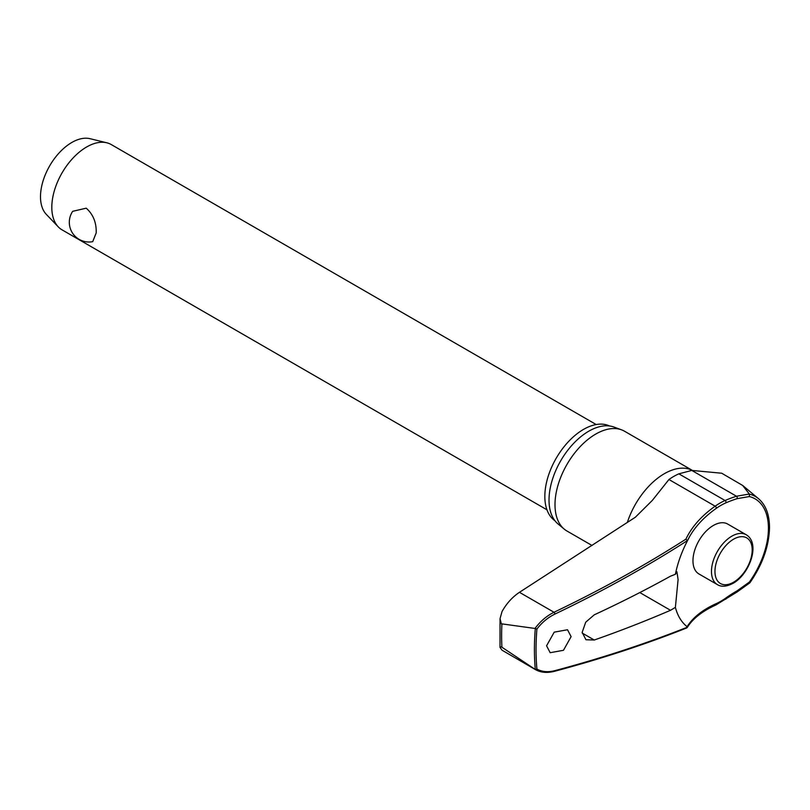 <?xml version="1.0" encoding="UTF-8"?>
<svg xmlns="http://www.w3.org/2000/svg" width="810" height="810" viewBox="0 0 810 810"><rect width="100%" height="100%" fill="white"/><g stroke="black" fill="none" stroke-linecap="round" stroke-linejoin="round"><path stroke-width="1.21" d="M749.402 494.12L749.371 496.56A64.324 37.139 -60 0 1 768.427 528.302A64.324 37.139 -60 0 1 749.371 582.056L749.402 582.684L749.371 582.056L737.1 590.834A1.478 0.628 60.4 0 1 737.252 591.411A1.478 0.628 60.4 0 1 737.08 591.999L749.847 582.835C762.544 564.55 769.095 546.102 769.5 527.482C769.419 514.573 765.774 504.984 758.565 498.717A66.511 38.404 120 0 0 749.402 494.12L742.669 485.463L721.72 473.222L691.78 470.428L678.861 473.84A60.821 35.113 120 0 0 668.938 479.51L652.333 500.398L635.344 517.236L519.453 592.312C512.325 597.081 506.513 603.501 502.018 611.58L500.043 618.617L501.319 623.801L535.309 628.499A249.591 144.099 120 0 0 534.418 649.509A249.591 144.099 120 0 0 535.309 669.485L536.909 669.06A248.478 143.461 -60 0 1 536.048 649.549A248.478 143.461 -60 0 1 536.909 629.046L535.309 628.499M687.214 541.222A117.855 75.148 174.2 0 1 689.614 536.564A117.855 75.148 174.2 0 1 716.253 508.366A1.478 0.749 -125.2 0 0 716.303 507.921A1.478 0.749 -125.2 0 0 715.149 506.189A119.181 75.988 -5.8 0 0 685.918 539.146L687.315 540.655L687.123 541.414A80.635 46.555 -60 0 0 677.302 566.271A80.635 46.555 -60 0 0 675.388 574.29L676.927 571.809L678.091 579.555L675.388 607.378L670.508 610.294A1053.83 572.842 -177.3 0 1 594.267 640.021L585.934 639.738L582.177 632.347L585.701 622.212L594.267 614.82A1053.83 642.036 -2.9 0 0 670.508 576.183L675.388 574.29M737.1 590.834A117.855 75.735 -6.4 0 0 725.821 598.033A58.684 33.888 -60 0 1 716.253 603.612A117.855 60.112 5.2 0 0 687.123 626.697L687.315 627.203A1052.463 536.797 -174.8 0 1 554.921 670.639C547.985 672.421 541.981 671.895 536.909 669.06M685.918 627.892L687.174 627.578C692.753 618.678 702.31 611.145 715.868 604.989L737.07 591.999A1.478 0.628 60.4 0 0 737.08 591.999M535.309 669.485L501.319 646.815L500.013 647.403L502.018 650.187L535.521 669.657C540.928 672.624 547.266 673.171 554.506 671.308L554.506 671.308A1.478 0.739 -104.9 0 0 554.921 670.639M554.89 520.678A54.736 31.6 -60 0 1 544.836 496.429A54.736 31.6 -60 0 1 567.881 442.26A54.736 31.6 -60 0 1 609.565 425.979M592.029 545.484L566.929 530.995A57.601 33.251 -60 0 1 564.206 529.102A57.601 33.251 -60 0 1 555.002 504.63A57.601 33.251 -60 0 1 578.289 448.689A57.601 33.251 -60 0 1 621.523 429.826A57.601 33.251 -60 0 1 624.53 431.234L692.277 470.347M621.523 429.826L613.939 427.042A56.214 32.461 120 0 0 571.749 445.449A56.214 32.461 120 0 0 549.018 500.043A56.214 32.461 120 0 0 557.999 523.928L564.206 529.102M675.388 607.378A80.635 46.555 -60 0 0 687.123 626.697L687.315 627.203M571.111 636.65L563.466 650.298L550.172 652.698L546.568 645.793L554.222 632.154L567.526 629.745L571.111 636.65M717.437 584.638L698.929 573.956A28.796 16.625 -60 0 1 692.965 560.773A28.796 16.625 -60 0 1 705.53 531.785A28.796 16.625 -60 0 1 727.724 524.07L746.233 534.762A28.796 16.625 120 0 0 731.835 536.179A28.796 16.625 120 0 0 711.474 571.455A28.796 16.625 120 0 0 717.437 584.638C721.376 587.118 726.58 586.683 733.07 583.332C749.564 574.199 760.782 543.399 746.233 534.762M596.19 424.541L111.243 144.555A49.228 28.421 120 0 0 106.799 142.783A49.228 28.421 120 0 0 70.662 160.684A49.228 28.421 120 0 0 51.81 207.289A49.228 28.421 120 0 0 58.259 226.861A49.228 28.421 120 0 0 62.005 229.827L546.963 509.804M96.198 232.915L92.715 241.663A19.693 19.693 0 0 1 72.677 211.319L86.224 208.18C93.191 214.377 96.511 222.618 96.198 232.915M106.799 142.783L89.991 138.682A44.307 25.576 120 0 0 57.469 154.791A44.307 25.576 120 0 0 40.5 196.739A44.307 25.576 120 0 0 46.302 214.356L58.259 226.861M716.253 508.366A58.684 33.888 -60 0 1 725.821 502.888A117.855 59.363 -174.3 0 1 737.1 498.656L749.371 496.56M749.321 494.029L736.472 496.236A119.181 60.031 5.7 0 0 725.072 500.519A60.821 35.113 120 0 0 715.149 506.189L668.938 479.51M536.909 629.046C541.981 622.444 547.985 617.453 554.921 614.071A1052.463 671.034 -5.8 0 0 687.315 540.655M685.918 539.146A1050.995 670.093 174.2 0 1 554.01 612.259C546.669 615.904 540.341 621.28 535.056 628.398M501.906 647.231A255.93 147.764 -60 0 1 501.623 635.759A255.93 147.764 -60 0 1 501.906 623.953M737.1 498.656A1.478 0.83 -107.8 0 0 737.252 498.16A1.478 0.83 -107.8 0 0 736.472 496.236L691.78 470.428M725.821 502.888A1.478 0.952 -113.6 0 0 725.993 502.392A1.478 0.952 -113.6 0 0 725.072 500.519L678.861 473.84M716.253 603.612A1.478 0.942 65.8 0 1 716.303 604.24A1.478 0.942 65.8 0 1 715.868 604.989M725.821 598.033A1.478 0.739 54.3 0 1 725.993 598.6A1.478 0.739 54.3 0 1 725.811 599.197M627.315 522.521A57.601 33.251 -60 0 1 692.226 470.357M639.819 592.566L670.508 610.294M714.957 571.455A26.335 15.208 120 0 0 733.576 582.208A26.335 15.208 120 0 0 752.196 549.949A26.335 15.208 120 0 0 733.576 539.197A26.335 15.208 120 0 0 714.957 571.455M554.475 671.318A1.478 0.739 -104.9 0 0 554.506 671.308C601.293 658.834 645.388 644.375 686.769 627.922M519.453 592.312L554.01 612.259A1.478 0.557 64.5 0 1 554.921 614.071M594.267 640.021L582.198 633.055M500.043 618.617L500.013 647.403M687.174 541.313L689.614 536.564M758.565 498.717L742.669 485.463"/></g></svg>
